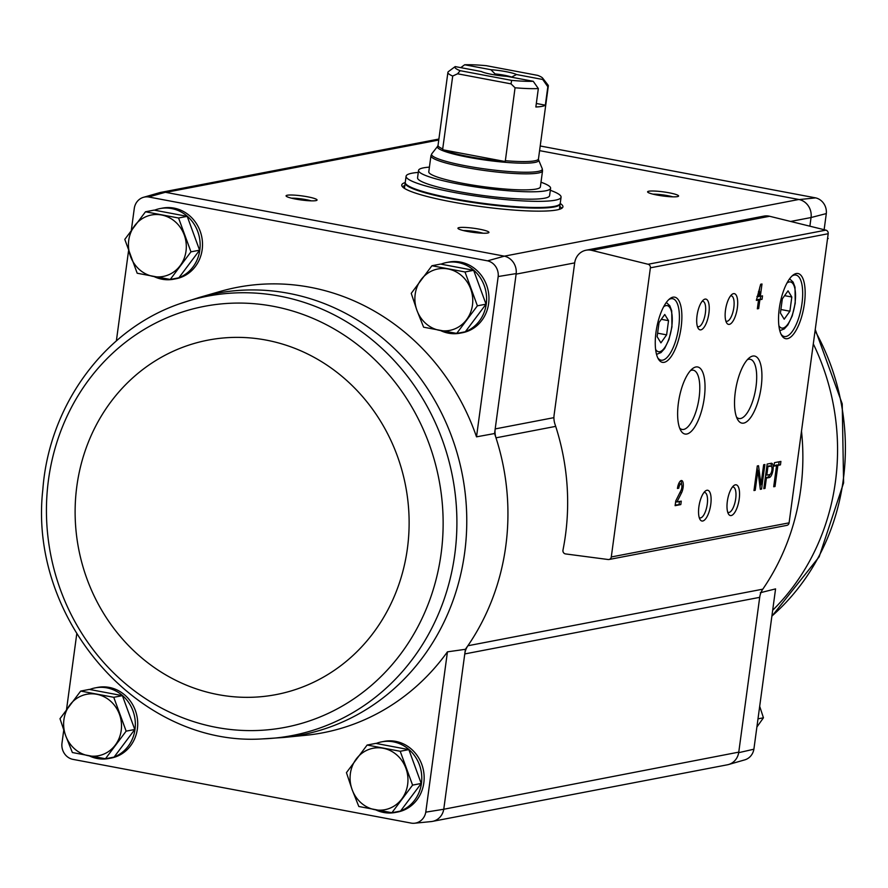 <?xml version="1.0" encoding="UTF-8"?>
<svg xmlns="http://www.w3.org/2000/svg" width="888" height="888" viewBox="0 0 888 888"><rect width="100%" height="100%" fill="white"/><g stroke="black" fill="none" stroke-linecap="round" stroke-linejoin="round"><path stroke-width="1.33" d="M790.642 221.456L811.044 217.538L826.306 213.575A14.119 13.02 -100.9 0 0 815.661 197.88L540.215 145.987M826.306 213.575L824.131 229.703M555.688 426.373L495.992 437.828A228.327 210.634 -100.9 0 0 494.561 433.533L495.193 428.915A18.77 17.316 -100.9 0 0 495.992 437.828A228.327 210.634 -100.9 0 1 467.876 645.754A18.77 17.316 -100.9 0 0 464.768 653.934L465.39 649.306A228.327 210.634 -100.9 0 0 467.876 645.754L762.803 589.177A18.77 17.316 -100.9 0 0 759.695 597.346L738.694 752.68L753.89 749.206L775.568 588.888L760.317 592.729M811.11 217.005A15.651 14.441 -100.9 0 0 799.3 199.567L798.8 199.478A15.64 14.43 -100.9 0 1 811.044 217.538L809.878 226.196M89.71 689.488A35.964 33.178 79.1 0 1 95.282 687.867L97.658 687.412A35.964 33.178 79.1 0 1 137.018 716.483A35.964 33.178 79.1 0 1 111.211 758.052L108.836 758.507A35.964 33.178 79.1 0 1 89.3 755.899M376.157 743.456A35.964 33.178 79.1 0 1 381.729 741.835L384.093 741.38A35.964 33.178 79.1 0 1 423.465 770.451A35.964 33.178 79.1 0 1 397.658 812.02L395.282 812.476A35.964 33.178 79.1 0 1 375.746 809.867M262.859 738.872A223.732 206.405 -100.9 0 0 454.767 554.467A223.732 206.405 -100.9 0 0 179.398 303.874C104.418 329.703 49.029 405.439 42.835 489.543C27.95 619.591 139.782 747.263 262.859 738.872L283.927 737.462A224.831 207.415 -100.9 0 0 283.927 737.451L305.483 735.32A226.795 209.224 -100.9 0 0 447.441 651.848L425.774 812.154A14.119 13.02 -100.9 0 1 414.496 823.232L431.268 821.567A15.651 14.441 -100.9 0 0 443.767 809.257L425.774 812.154M76.734 634.043L66.545 709.445M63.736 730.18L61.927 743.6A14.119 13.02 -100.9 0 0 72.561 759.296L411.521 823.165A14.119 13.02 -100.9 0 0 414.496 823.232M494.561 433.533L476.512 436.841L498.19 276.534A14.119 13.02 -100.9 0 0 487.545 260.839L148.596 196.97A14.119 13.02 -100.9 0 0 143.479 197.314A14.119 13.02 -100.9 0 0 134.343 207.981L131.346 230.147M128.538 250.882L116.372 340.892M498.19 276.534L516.194 273.582L495.193 428.915L553.923 417.649M465.39 649.306L447.441 651.848M443.767 809.257L738.76 752.136A15.64 14.43 -100.9 0 1 727.383 764.801L432.956 821.289M759.695 597.346L464.768 653.934L443.834 808.724M170.252 279.454L178.888 277.8L199.589 250.183L187.202 216.35L154.124 210.112L145.488 211.777L178.566 218.004L190.953 251.848L170.252 279.454L137.185 273.227L124.797 239.383L145.488 211.777M105.45 758.752L114.086 757.098L134.776 729.492L122.4 695.648L89.322 689.41L80.686 691.075L113.764 697.302L126.14 731.146L105.45 758.752L72.372 752.525L65.69 735.697L59.995 718.681L80.686 691.075M456.698 333.422L465.334 331.768L486.025 304.162L473.648 270.318L440.57 264.08L431.934 265.745L465.012 271.972L477.389 305.816L456.698 333.422L423.62 327.195L416.938 310.367L411.244 293.351L431.934 265.745M391.897 812.72L400.532 811.066L421.223 783.46L408.846 749.616L375.768 743.389L367.133 745.043L400.211 751.27L412.587 785.114L391.897 812.72L358.819 806.493L352.136 789.665L346.442 772.649L367.133 745.043M726.895 764.89A15.651 14.441 -100.9 0 0 728.56 764.524L744.755 759.873A14.119 13.02 -100.9 0 0 753.89 749.206M728.56 764.524A15.651 14.441 -100.9 0 0 738.694 752.68M574.68 262.892L554.101 415.051A18.77 17.316 -100.9 0 0 554.956 424.131A229.581 211.788 -100.9 0 1 562.981 550.083A3.13 2.886 -100.9 0 0 565.545 553.923L608.158 559.518A3.13 2.886 -100.9 0 0 611.288 556.965L650.382 267.832A3.13 2.886 -100.9 0 0 648.085 264.258L591.819 250.383A15.64 14.43 -100.9 0 0 586.047 250.227A15.64 14.43 -100.9 0 0 574.68 262.892L516.117 274.126M815.661 197.88L799.3 199.567M516.194 273.582A15.651 14.441 -100.9 0 0 504.373 256.155L798.8 199.478L539.582 150.638M560.206 203.474A81.319 10.734 -172.3 0 1 562.925 206.826A81.319 10.734 -172.3 0 1 480.896 206.56A81.319 10.734 -172.3 0 1 401.742 185.037A81.319 10.734 -172.3 0 1 405.25 182.528M307.492 196.792A15.64 2.065 -172.3 0 1 316.894 200.277A15.64 2.065 -172.3 0 1 301.287 199.978A15.64 2.065 -172.3 0 1 286.169 196.126A15.64 2.065 -172.3 0 1 307.492 196.792M669.019 192.785A15.64 2.065 -172.3 0 1 678.421 196.27A15.64 2.065 -172.3 0 1 662.825 195.971A15.64 2.065 -172.3 0 1 647.696 192.119A15.64 2.065 -172.3 0 1 669.019 192.785M479.365 229.171A15.64 2.065 -172.3 0 1 488.755 232.667A15.64 2.065 -172.3 0 1 473.16 232.356A15.64 2.065 -172.3 0 1 458.042 228.505A15.64 2.065 -172.3 0 1 479.365 229.171M503.873 256.066L165.368 192.285A15.651 14.441 79.1 0 0 159.662 192.652L143.479 197.314M440.959 264.158A35.964 33.178 79.1 0 1 446.531 262.537L448.906 262.082A35.964 33.178 79.1 0 1 488.267 291.153A35.964 33.178 79.1 0 1 462.459 332.723L460.084 333.178A35.964 33.178 79.1 0 1 440.548 330.569M154.523 210.19A35.964 33.178 79.1 0 1 160.084 208.569L162.46 208.114A35.964 33.178 79.1 0 1 201.82 237.185A35.964 33.178 79.1 0 1 176.013 278.754L173.637 279.209A35.964 33.178 79.1 0 1 154.101 276.601M476.512 436.841A226.795 209.224 -100.9 0 0 220.313 291.397L199.5 297.391A224.831 207.415 -100.9 0 0 199.489 297.391L179.398 303.874M148.596 196.97L165.368 192.285M504.373 256.155L487.545 260.839M774.003 466.111L776.556 465.612L773.703 486.757L775.024 486.502L777.888 465.356L780.452 464.868L780.907 461.427L774.469 462.67L774.003 466.111M767.143 464.069L763.813 488.655L765.001 488.422L766.4 478.099L769.341 477.533A7.259 2.631 100.7 0 0 772.971 470.385A7.259 2.631 100.7 0 0 771.639 463.281A7.259 2.631 100.7 0 0 771.261 463.281L767.143 464.069M757.298 465.956L753.979 490.542L755.211 490.298L757.886 470.496L760.328 489.321L761.56 489.088L764.89 464.502L763.658 464.746L760.972 484.548L758.53 465.723L757.298 465.956M756.365 300.399L758.541 299.989L757.342 308.835L758.674 308.58L759.873 299.733L762.048 299.312L762.515 295.871L760.339 296.292L761.993 283.994L760.672 284.249L756.365 300.399M677.433 488.467L678.765 488.211A4.007 1.454 100.7 0 1 681.018 483.982A4.007 1.454 100.7 0 1 681.884 486.446A4.007 1.454 100.7 0 1 680.941 490.565L675.757 500.921L675.113 505.672L680.796 504.584L681.263 501.143L676.967 501.964L681.518 492.884A7.504 2.72 100.7 0 0 683.294 485.159A7.504 2.72 100.7 0 0 681.673 480.541A7.504 2.72 100.7 0 0 677.433 488.467M804.406 303.696A33.156 12.021 100.7 0 0 792.906 275.225A33.156 12.021 100.7 0 0 780.03 303.874A33.156 12.021 100.7 0 0 781.595 335.253A33.156 12.021 100.7 0 0 794.194 333.266A33.156 12.021 100.7 0 0 804.406 303.696M681.129 327.35A33.156 12.021 100.7 0 0 669.619 298.879A33.156 12.021 100.7 0 0 656.754 327.528A33.156 12.021 100.7 0 0 658.308 358.907A33.156 12.021 100.7 0 0 670.917 356.921A33.156 12.021 100.7 0 0 681.129 327.35M708.89 313.342A15.64 5.672 100.7 0 0 703.463 299.911A15.64 5.672 100.7 0 0 697.391 313.431A15.64 5.672 100.7 0 0 698.123 328.227A15.64 5.672 100.7 0 0 704.073 327.295A15.64 5.672 100.7 0 0 708.89 313.342M737.34 307.881A15.64 5.672 100.7 0 0 731.912 294.45A15.64 5.672 100.7 0 0 725.84 307.97A15.64 5.672 100.7 0 0 726.573 322.766A15.64 5.672 100.7 0 0 732.522 321.833A15.64 5.672 100.7 0 0 737.34 307.881M704.262 398.024A34.121 12.377 100.7 0 0 692.418 368.731A34.121 12.377 100.7 0 0 679.165 398.213A34.121 12.377 100.7 0 0 680.774 430.502A34.121 12.377 100.7 0 0 693.75 428.46A34.121 12.377 100.7 0 0 704.262 398.024M761.16 387.113A34.121 12.377 100.7 0 0 749.317 357.809A34.121 12.377 100.7 0 0 736.063 387.301A34.121 12.377 100.7 0 0 737.673 419.591A34.121 12.377 100.7 0 0 750.649 417.549A34.121 12.377 100.7 0 0 761.16 387.113M710.755 504.517A15.64 5.672 100.7 0 0 705.316 491.086A15.64 5.672 100.7 0 0 699.245 504.606A15.64 5.672 100.7 0 0 699.988 519.402A15.64 5.672 100.7 0 0 705.927 518.47A15.64 5.672 100.7 0 0 710.755 504.517M739.205 499.056A15.64 5.672 100.7 0 0 733.765 485.636A15.64 5.672 100.7 0 0 727.694 499.145A15.64 5.672 100.7 0 0 728.438 513.941A15.64 5.672 100.7 0 0 734.376 513.009A15.64 5.672 100.7 0 0 739.205 499.056M609.013 559.496L786.824 525.374A3.13 2.886 -100.9 0 0 789.099 522.843L828.193 233.722A3.13 2.886 -100.9 0 0 825.884 230.136L769.63 216.272A15.64 14.43 -100.9 0 0 763.858 216.117L586.047 250.227M727.683 512.132A12.932 4.684 100.7 0 0 728.393 512.432A12.932 4.684 100.7 0 0 735.697 498.79A12.932 4.684 100.7 0 0 733.188 487.024A12.932 4.684 100.7 0 0 732.411 487.046M699.233 517.593A12.932 4.684 100.7 0 0 699.944 517.893A12.932 4.684 100.7 0 0 707.248 504.251A12.932 4.684 100.7 0 0 704.739 492.485A12.932 4.684 100.7 0 0 703.962 492.507M736.541 417.127A30.148 10.934 100.7 0 0 738.872 418.503A30.148 10.934 100.7 0 0 756.01 386.713A30.148 10.934 100.7 0 0 750.038 359.252A30.148 10.934 100.7 0 0 747.363 359.684M679.642 428.049A30.148 10.934 100.7 0 0 681.973 429.426A30.148 10.934 100.7 0 0 699.111 397.624A30.148 10.934 100.7 0 0 693.14 370.174A30.148 10.934 100.7 0 0 690.464 370.607M725.829 320.957A12.932 4.684 100.7 0 0 726.539 321.256A12.932 4.684 100.7 0 0 733.832 307.614A12.932 4.684 100.7 0 0 731.324 295.848A12.932 4.684 100.7 0 0 730.547 295.871M697.38 326.418A12.932 4.684 100.7 0 0 698.09 326.717A12.932 4.684 100.7 0 0 705.383 313.076A12.932 4.684 100.7 0 0 702.874 301.31A12.932 4.684 100.7 0 0 702.097 301.332M659.051 322.488L657.131 336.685L660.916 342.868L666.622 334.865L668.531 320.668L664.757 314.485L659.051 322.488M657.753 357.831A31.28 11.344 100.7 0 0 661.049 360.173A31.28 11.344 100.7 0 0 678.698 327.161A31.28 11.344 100.7 0 0 672.638 298.701A31.28 11.344 100.7 0 0 668.72 299.667M782.339 298.834L780.419 313.031L784.193 319.214L789.898 311.211L791.819 297.014L788.033 290.831L782.339 298.834M781.04 334.188A31.28 11.344 100.7 0 0 784.337 336.519A31.28 11.344 100.7 0 0 801.975 303.507A31.28 11.344 100.7 0 0 795.914 275.047A31.28 11.344 100.7 0 0 791.996 276.024M681.573 484.504A7.504 2.72 100.7 0 0 680.741 480.774M677.511 487.978L678.765 488.211M681.018 483.982L679.298 483.66A4.007 1.454 100.7 0 0 678.599 483.949M675.202 504.995L680.796 504.584M679.076 504.251L679.453 501.487M675.646 501.709L676.967 501.964M756.454 299.733L758.541 299.989M757.409 308.336L758.674 308.58M758.086 299.9L759.873 299.733M758.152 299.4L762.048 299.312M760.328 298.99L760.705 296.215M759.074 296.048L760.339 296.292M759.196 291.653L759.817 287.057M759.662 291.73L758.152 296.703L759.007 296.548L759.662 291.73L758.474 291.508M756.965 296.481L758.152 296.703M754.034 490.087L755.211 490.298M756.72 470.274L757.886 470.496M760.272 488.844L761.56 489.088M760.05 487.201L760.428 484.448M759.684 484.304L760.972 484.548M757.464 470.407L757.087 467.521M763.88 488.211L765.001 488.422M765.267 477.888L766.4 478.099M765.301 477.655L767.62 477.211A7.259 2.631 100.7 0 0 769.963 474.503M767.92 466.788L766.799 475.147L769.73 474.592A4.251 1.543 100.7 0 0 771.872 470.396A4.251 1.543 100.7 0 0 771.084 466.233A4.251 1.543 100.7 0 0 770.862 466.233L766.799 466.577M765.667 474.936L766.799 475.147M769.574 465.989A4.251 1.543 100.7 0 0 769.363 465.9A4.251 1.543 100.7 0 0 769.141 465.911L766.832 466.355M771.472 466.466A7.259 2.631 100.7 0 0 770.618 463.403M774.092 465.434L776.556 465.612M773.77 486.258L775.024 486.502M776.101 465.534L777.888 465.356M776.168 465.035L780.452 464.868M778.732 464.546L779.098 461.771M780.885 309.512L789.898 311.211M784.592 295.66L791.819 297.014M657.608 333.166L666.622 334.865M661.316 319.314L668.531 320.668M762.803 589.177A228.327 210.634 -100.9 0 0 801.498 431.135M463.37 230.558A12.932 1.709 -172.3 0 1 477.977 232.034A12.932 1.709 -172.3 0 1 483.072 233.222M653.035 194.172A12.932 1.709 -172.3 0 1 667.643 195.649A12.932 1.709 -172.3 0 1 672.738 196.836M291.508 198.179A12.932 1.709 -172.3 0 1 306.105 199.656A12.932 1.709 -172.3 0 1 311.2 200.843M559.795 206.56A81.319 10.734 -172.3 0 1 561.871 208.247M402.386 186.68A81.319 10.734 -172.3 0 1 404.828 185.603M160.084 208.569A35.964 33.178 79.1 0 1 198.768 234.698A35.964 33.178 79.1 0 1 178.988 277.678M178.421 277.889A35.964 33.178 79.1 0 1 173.637 279.209M95.282 687.867A35.964 33.178 79.1 0 1 133.966 713.996A35.964 33.178 79.1 0 1 114.175 756.976M113.62 757.187A35.964 33.178 79.1 0 1 108.836 758.507M446.531 262.537A35.964 33.178 79.1 0 1 485.214 288.667A35.964 33.178 79.1 0 1 465.434 331.646M464.868 331.857A35.964 33.178 79.1 0 1 460.084 333.178M381.729 741.835A35.964 33.178 79.1 0 1 420.413 767.965A35.964 33.178 79.1 0 1 400.621 810.944M400.066 811.155A35.964 33.178 79.1 0 1 395.282 812.476M421.223 783.46L412.587 785.114M408.846 749.616L400.211 751.27M383.172 748.251A31.28 28.86 79.1 0 1 405.905 768.287A31.28 28.86 79.1 0 1 401.753 799.011A31.28 28.86 79.1 0 1 374.869 809.701A31.28 28.86 79.1 0 1 352.136 789.665A31.28 28.86 79.1 0 1 356.288 758.94A31.28 28.86 79.1 0 1 383.172 748.251M486.025 304.162L477.389 305.816M473.648 270.318L465.012 271.972M447.985 268.953A31.28 28.86 79.1 0 1 470.707 288.989A31.28 28.86 79.1 0 1 466.555 319.713A31.28 28.86 79.1 0 1 439.671 330.403A31.28 28.86 79.1 0 1 416.938 310.367A31.28 28.86 79.1 0 1 421.101 279.642A31.28 28.86 79.1 0 1 447.985 268.953M134.776 729.492L126.14 731.146M122.4 695.648L113.764 697.302M96.737 694.283A31.28 28.86 79.1 0 1 119.458 714.318A31.28 28.86 79.1 0 1 115.307 745.043A31.28 28.86 79.1 0 1 88.423 755.732A31.28 28.86 79.1 0 1 65.69 735.697A31.28 28.86 79.1 0 1 69.852 704.972A31.28 28.86 79.1 0 1 96.737 694.283M187.202 216.35L178.566 218.004M199.589 250.183L190.953 251.848M161.538 214.985A31.28 28.86 79.1 0 1 184.26 235.02A31.28 28.86 79.1 0 1 180.109 265.745A31.28 28.86 79.1 0 1 153.224 276.434A31.28 28.86 79.1 0 1 130.503 256.399A31.28 28.86 79.1 0 1 134.654 225.674A31.28 28.86 79.1 0 1 161.538 214.985M827.527 238.639L828.238 238.506M757.997 718.847L763.436 717.804L756.887 727.028M759.684 706.304L763.436 717.804M533.233 81.296A44.411 5.861 -172.3 0 1 511.632 80.375L460.184 70.685L457.586 73.793L452.714 76.035A50.672 6.682 -172.3 0 1 447.907 72.383A50.672 6.682 -172.3 0 1 448.407 71.617L455.178 66.589L481.396 71.528A18.77 2.475 -172.3 0 0 507.015 76.357L533.233 81.296L538.339 88.556L535.853 106.993A50.672 6.682 7.7 0 0 545.332 105.173L536.33 103.474M460.783 67.643L464.657 64.769L490.875 69.708L495.049 73.904L494.905 74.936M464.657 64.769A44.411 5.861 -172.3 0 1 486.269 65.679L537.706 75.38A44.411 5.861 -172.3 0 1 542.679 78.155L548.007 85.026A50.672 6.682 -172.3 0 1 548.329 85.97A50.672 6.682 -172.3 0 1 547.829 86.735L542.723 79.476L516.505 74.537L511.41 77.178M547.829 86.735L545.332 105.173M452.714 76.035L442.59 149.739A50.783 6.704 -172.3 0 0 505.25 161.549L515.062 87.779L511.033 83.872L511.632 80.375M538.339 88.556A50.672 6.682 -172.3 0 1 515.062 87.779M460.184 70.685A44.411 5.861 -172.3 0 1 455.178 66.589M542.679 78.155A44.411 5.861 -172.3 0 1 542.723 79.476M490.875 69.708A18.77 2.475 -172.3 0 1 516.505 74.537M428.782 171.795A56.299 7.426 7.7 0 0 483.583 186.702A56.299 7.426 7.7 0 0 540.37 186.88L542.535 170.862A56.299 7.426 -172.3 0 1 485.747 170.674A56.299 7.426 -172.3 0 1 430.946 155.777L428.782 171.795M550.327 190.287A78.188 10.323 -172.3 0 1 561.072 197.192A78.188 10.323 -172.3 0 1 482.195 196.936A78.188 10.323 -172.3 0 1 406.094 176.235A78.188 10.323 -172.3 0 1 418.281 172.427M550.593 188.267L549.594 195.638A66.622 8.791 -172.3 0 1 482.395 195.427A66.622 8.791 -172.3 0 1 417.56 177.789L418.559 170.407A66.622 8.791 7.7 0 0 483.394 188.045A66.622 8.791 7.7 0 0 550.593 188.267A66.622 8.791 7.7 0 0 540.992 182.218M561.072 197.192L560.239 203.33A78.188 10.323 -172.3 0 1 481.363 203.086A78.188 10.323 -172.3 0 1 405.261 182.373L406.094 176.235M429.415 167.133A66.622 8.791 7.7 0 0 418.559 170.407M505.25 161.549L442.59 149.739M511.033 83.872L457.586 73.793M495.049 73.904A15.385 2.031 -172.3 0 1 511.433 76.99M165.867 192.374L438.761 140.015M650.382 267.832L828.193 233.722M611.288 556.965L789.099 522.843M591.819 250.383L769.63 216.272M648.085 264.258L825.884 230.136M655.61 349.35A23.454 8.503 100.7 0 0 664.513 347.874A23.454 8.503 100.7 0 0 671.728 326.973A23.454 8.503 100.7 0 0 663.625 306.793M778.887 325.696A23.454 8.503 100.7 0 0 787.8 324.22A23.454 8.503 100.7 0 0 795.004 303.319A23.454 8.503 100.7 0 0 786.901 283.139M679.931 492.585L681.518 492.884M767.62 477.211L769.341 477.533M769.141 465.911L770.862 466.233M283.927 737.451A224.831 207.415 -100.9 0 0 464.624 552.958A224.831 207.415 -100.9 0 0 199.5 297.391M441.092 553.823A214.352 197.747 -100.9 0 0 171.295 315.995A214.352 197.747 -100.9 0 0 121.989 680.685A214.352 197.747 -100.9 0 0 441.092 553.823M407.403 548.484A180.475 166.489 -100.9 0 0 180.242 348.251A180.475 166.489 -100.9 0 0 138.728 655.3A180.475 166.489 -100.9 0 0 407.403 548.484M813.297 343.878A224.831 207.415 79.1 0 1 825.796 375.025A224.831 207.415 79.1 0 1 772.671 610.267M815.062 330.791A223.732 206.405 79.1 0 1 771.883 616.072M442.857 148.951A50.672 6.682 -172.3 0 1 438.05 145.299L447.907 72.383M548.329 85.97L538.472 158.874A50.672 6.682 -172.3 0 1 505.205 160.695M538.472 158.874L538.594 159.94A51.093 6.738 -172.3 0 1 487.146 160.306A51.093 6.738 -172.3 0 1 437.64 146.287L438.05 145.299M538.594 159.94L542.235 168.687A55.877 7.37 -172.3 0 1 485.958 169.086A55.877 7.37 -172.3 0 1 431.812 153.757L430.946 155.777M560.173 203.607L560.15 203.951A78.188 10.323 -172.3 0 1 481.285 203.696A78.188 10.323 -172.3 0 1 405.172 182.995L404.451 188.367M666.311 302.464L669.818 305.761L671.716 310.789L671.961 326.851L668.942 339.571L664.601 348.573L661.005 352.569L656.532 354.368M789.587 278.81L793.106 282.107L795.004 287.146L795.237 303.197L792.218 315.917L787.889 324.919L784.282 328.915L779.808 330.713M769.363 465.9L771.084 466.233M161.339 192.285L438.894 139.039M815.24 329.515L842.224 403.851L843.6 482.906L819.169 556.798L771.861 616.283M437.64 146.287L431.812 153.757M542.235 168.687L542.535 170.862M560.15 203.951L559.429 209.324"/></g></svg>
